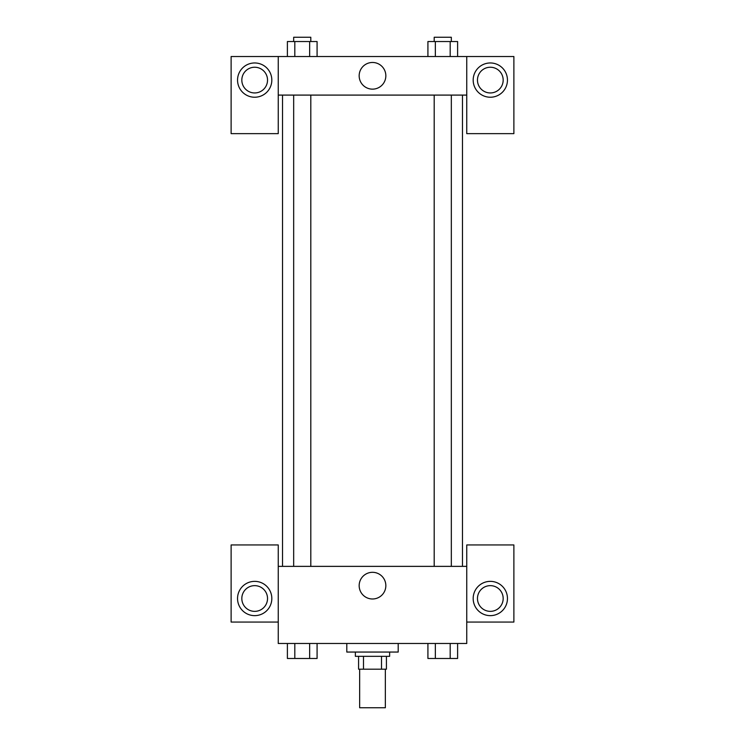 <?xml version="1.0" encoding="UTF-8"?>
<svg xmlns="http://www.w3.org/2000/svg" width="745" height="745" viewBox="0 0 745 745"><rect width="100%" height="100%" fill="white"/><g stroke="black" fill="none" stroke-linecap="round" stroke-linejoin="round"><path stroke-width="1.12" d="M359.649 669.187L359.649 707.75L385.351 707.75L385.351 669.187M381.514 656.336L381.514 669.187L358.578 669.187L358.578 656.336M381.514 669.187L386.422 669.187L386.422 656.336L386.422 669.187M389.635 652.052L389.635 656.336L355.365 656.336L355.365 652.052M363.486 656.336L363.486 669.187M346.798 643.484L346.798 652.052L398.203 652.052L398.203 643.484M466.752 622.066L513.882 622.066L513.882 544.949L466.752 544.949L466.752 643.484L278.248 643.484L278.248 544.949L231.118 544.949L231.118 622.066L278.248 622.066M254.678 615.64A17.135 17.135 0 0 1 239.843 589.928A17.135 17.135 0 0 1 269.522 589.928A17.135 17.135 0 0 1 254.678 615.64M241.827 598.496A12.851 12.851 0 0 1 254.678 585.644A12.851 12.851 0 0 1 267.529 598.496A12.851 12.851 0 0 1 254.678 611.356A12.851 12.851 0 0 1 241.827 598.496M359.165 585.644A13.336 13.336 0 0 1 379.168 574.097A13.336 13.336 0 0 1 379.168 597.201A13.336 13.336 0 0 1 359.165 585.644M466.752 566.368L278.248 566.368M490.322 615.64A17.135 17.135 0 0 1 475.478 589.928A17.135 17.135 0 0 1 505.157 589.928A17.135 17.135 0 0 1 490.322 615.64M477.471 598.496A12.851 12.851 0 0 1 490.322 585.644A12.851 12.851 0 0 1 503.173 598.496A12.851 12.851 0 0 1 490.322 611.356A12.851 12.851 0 0 1 477.471 598.496M462.468 95.09L462.468 566.368M451.33 566.368L451.33 95.09M310.805 95.09L310.805 566.368M466.752 95.09L466.752 133.644L513.882 133.644L513.882 56.527L466.752 56.527L466.752 95.09L278.248 95.09L278.248 133.644L231.118 133.644L231.118 56.527L278.248 56.527L278.248 95.09M267.529 80.097A12.851 12.851 0 0 1 254.678 92.948A12.851 12.851 0 0 1 241.827 80.097A12.851 12.851 0 0 1 254.678 67.236A12.851 12.851 0 0 1 267.529 80.097M254.678 97.232A17.135 17.135 0 0 1 239.843 71.529A17.135 17.135 0 0 1 269.522 71.529A17.135 17.135 0 0 1 254.678 97.232M503.173 80.097A12.851 12.851 0 0 1 483.896 91.225A12.851 12.851 0 0 1 483.896 68.959A12.851 12.851 0 0 1 503.173 80.097M490.322 97.232A17.135 17.135 0 0 1 475.478 71.529A17.135 17.135 0 0 1 505.157 71.529A17.135 17.135 0 0 1 490.322 97.232M466.752 56.527L278.248 56.527M359.165 75.813A13.336 13.336 0 0 1 379.168 64.256A13.336 13.336 0 0 1 379.168 87.361A13.336 13.336 0 0 1 359.165 75.813M457.607 56.527L457.607 41.534L427.919 41.534L427.919 56.527M450.185 41.534L450.185 56.527M435.341 41.534L435.341 56.527M434.195 41.534L434.195 37.25L451.33 37.25L451.33 41.534M317.081 56.527L317.081 41.534L287.393 41.534L287.393 56.527M309.659 41.534L309.659 56.527M294.815 41.534L294.815 56.527M293.67 41.534L293.67 37.25L310.805 37.25L310.805 41.534M457.607 643.484L457.607 658.478L427.919 658.478L427.919 643.484M450.185 643.484L450.185 658.478M435.341 643.484L435.341 658.478M451.33 658.478L434.195 658.478M317.081 643.484L317.081 658.478L287.393 658.478L287.393 643.484M309.659 643.484L309.659 658.478M294.815 643.484L294.815 658.478M310.805 658.478L293.67 658.478M282.532 95.09L282.532 566.368M434.195 566.368L434.195 95.09M293.67 95.09L293.67 566.368"/></g></svg>
